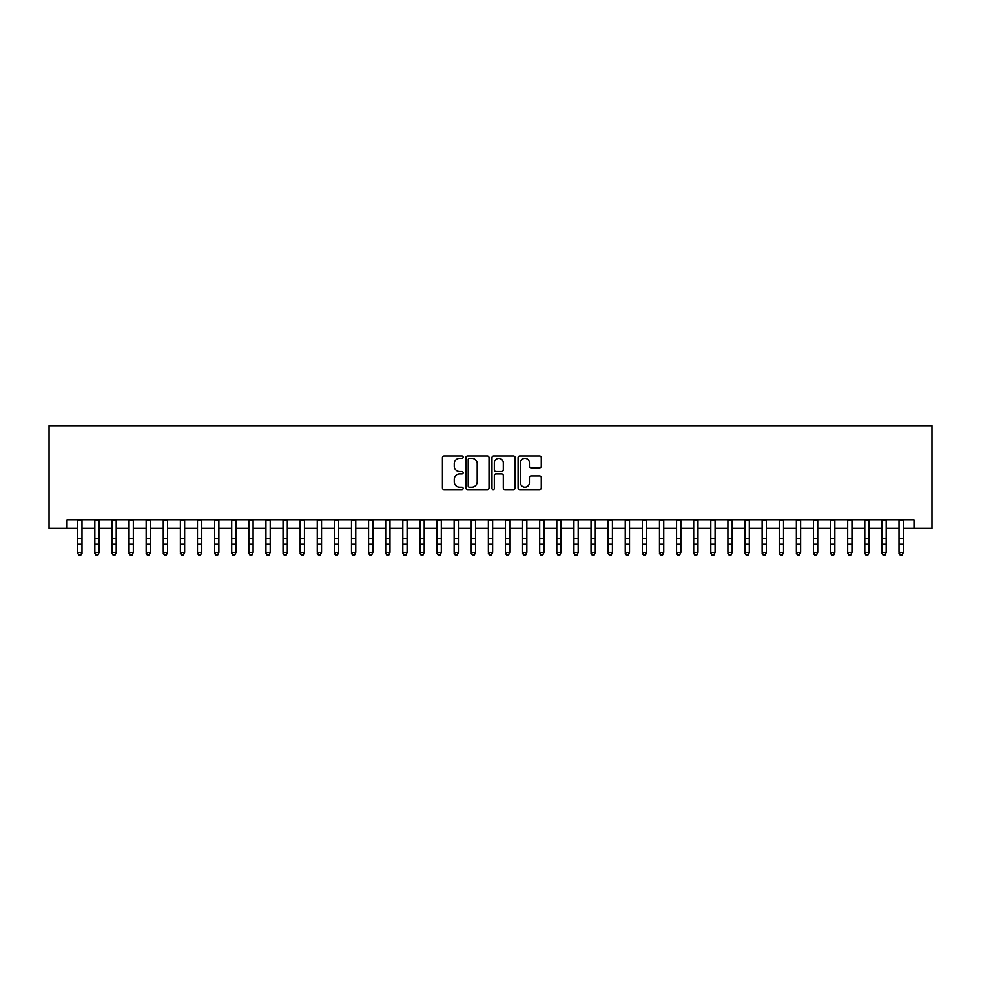 <?xml version="1.0" encoding="UTF-8"?>
<svg xmlns="http://www.w3.org/2000/svg" width="981" height="981" viewBox="0 0 981 981"><rect width="100%" height="100%" fill="white"/><g stroke="black" fill="none" stroke-linecap="round" stroke-linejoin="round"><path stroke-width="1.47" d="M463.13 457.146A1.177 1.177 0 0 0 461.953 455.969L444.099 455.969A1.68 1.68 0 0 0 442.419 457.649L442.419 487.876A1.68 1.68 0 0 0 444.099 489.556L461.953 489.556A1.177 1.177 0 0 0 463.13 488.379A1.177 1.177 0 0 0 461.953 487.201L459.635 487.201A5.371 5.371 0 0 1 454.264 481.83L454.264 479.317A5.371 5.371 0 0 1 459.635 473.933L461.953 473.933A1.177 1.177 0 0 0 463.13 472.756A1.177 1.177 0 0 0 461.953 471.591L459.635 471.591A5.371 5.371 0 0 1 454.264 466.208L454.264 463.694A5.371 5.371 0 0 1 459.635 458.323L461.953 458.323A1.177 1.177 0 0 0 463.13 457.146M539.587 467.802A1.68 1.68 0 0 0 541.267 466.122L541.267 457.649A1.68 1.68 0 0 0 539.587 455.969L519.771 455.969A1.68 1.68 0 0 0 518.091 457.649L518.091 487.876A1.68 1.68 0 0 0 519.771 489.556L539.587 489.556A1.68 1.68 0 0 0 541.267 487.876L541.267 477.637A1.68 1.68 0 0 0 539.587 475.957L531.101 475.957A1.68 1.68 0 0 0 529.421 477.637L529.421 482.713A4.488 4.488 0 0 1 524.933 487.201A4.488 4.488 0 0 1 520.433 482.713L520.433 462.811A4.488 4.488 0 0 1 524.933 458.323A4.488 4.488 0 0 1 529.421 462.811L529.421 466.122A1.68 1.68 0 0 0 531.101 467.802L539.587 467.802M67.015 528.367L67.015 519.82L913.985 519.82L913.985 528.367L931.95 528.367L931.95 425.705L49.05 425.705L49.05 528.367L77.707 528.367M489.029 457.649A1.68 1.68 0 0 0 487.349 455.969L467.532 455.969A1.68 1.68 0 0 0 465.852 457.649L465.852 487.876A1.68 1.68 0 0 0 467.532 489.556L487.349 489.556A1.68 1.68 0 0 0 489.029 487.876L489.029 457.649M493.651 455.969L513.468 455.969A1.68 1.68 0 0 1 515.148 457.649L515.148 487.876A1.68 1.68 0 0 1 513.468 489.556L504.982 489.556A1.68 1.68 0 0 1 503.302 487.876L503.302 475.613A1.68 1.68 0 0 0 501.622 473.933L496.006 473.933A1.68 1.68 0 0 0 494.326 475.613L494.326 488.379A1.177 1.177 0 0 1 493.149 489.556A1.177 1.177 0 0 1 491.971 488.379L491.971 457.649A1.68 1.68 0 0 1 493.651 455.969M81.987 528.367L94.826 528.367M99.093 528.367L111.932 528.367M116.212 528.367L129.038 528.367M133.318 528.367L146.157 528.367M150.424 528.367L163.263 528.367M167.543 528.367L180.369 528.367M184.649 528.367L197.488 528.367M201.755 528.367L214.594 528.367M218.873 528.367L231.7 528.367M235.98 528.367L248.818 528.367M253.098 528.367L265.925 528.367M270.204 528.367L283.031 528.367M287.31 528.367L300.149 528.367M304.429 528.367L317.255 528.367M321.535 528.367L334.362 528.367M338.641 528.367L351.48 528.367M355.76 528.367L368.586 528.367M372.866 528.367L385.692 528.367M389.972 528.367L402.811 528.367M407.09 528.367L419.917 528.367M424.197 528.367L437.036 528.367M441.303 528.367L454.142 528.367M458.421 528.367L471.248 528.367M475.527 528.367L488.366 528.367M492.634 528.367L505.473 528.367M509.752 528.367L522.579 528.367M526.858 528.367L539.697 528.367M543.965 528.367L556.803 528.367M561.083 528.367L573.91 528.367M578.189 528.367L591.028 528.367M595.308 528.367L608.134 528.367M612.414 528.367L625.24 528.367M629.52 528.367L642.359 528.367M646.638 528.367L659.465 528.367M663.745 528.367L676.571 528.367M680.851 528.367L693.69 528.367M697.969 528.367L710.796 528.367M715.075 528.367L727.902 528.367M732.182 528.367L745.02 528.367M749.3 528.367L762.127 528.367M766.406 528.367L779.245 528.367M783.512 528.367L796.351 528.367M800.631 528.367L813.457 528.367M817.737 528.367L830.576 528.367M834.843 528.367L847.682 528.367M851.962 528.367L864.788 528.367M869.068 528.367L881.907 528.367M886.174 528.367L899.013 528.367M903.293 528.367L913.985 528.367M469.384 458.323A1.177 1.177 0 0 0 468.207 459.488L468.207 486.024A1.177 1.177 0 0 0 469.384 487.201L471.812 487.201A5.371 5.371 0 0 0 477.195 481.83L477.195 463.694A5.371 5.371 0 0 0 471.812 458.323L469.384 458.323M503.302 462.897A4.488 4.488 0 0 0 498.814 458.397A4.488 4.488 0 0 0 494.326 462.897L494.326 469.911A1.68 1.68 0 0 0 496.006 471.591L501.622 471.591A1.68 1.68 0 0 0 503.302 469.911L503.302 462.897M81.987 519.82L81.987 553.407L80.7 555.295L78.995 554.915L80.7 555.295M77.707 519.82L77.707 552.462L81.987 552.462L80.7 554.915M78.995 555.295L77.707 553.407L78.995 554.915M94.826 553.407L96.101 555.295L94.826 552.462L99.093 552.462L97.818 555.295L96.101 554.915L97.818 555.295M111.932 553.407L113.22 555.295L111.932 552.462L116.212 552.462L114.924 555.295L113.22 554.915L114.924 555.295M129.038 553.407L130.326 555.295L129.038 552.462L133.318 552.462L132.03 555.295L130.326 554.915L132.03 555.295M146.157 553.407L147.432 555.295L146.157 552.462L150.424 552.462L149.149 555.295L147.432 554.915L149.149 555.295M99.093 519.82L99.093 552.462L97.818 554.915M94.826 519.82L94.826 552.462L96.101 554.915M116.212 519.82L116.212 552.462L114.924 554.915M111.932 519.82L111.932 552.462L113.22 554.915M133.318 519.82L133.318 552.462L132.03 554.915M129.038 519.82L129.038 552.462L130.326 554.915M150.424 519.82L150.424 552.462L149.149 554.915M146.157 519.82L146.157 552.462L147.432 554.915M163.263 553.407L164.55 555.295L163.263 552.462L167.543 552.462L166.255 555.295L164.55 554.915L166.255 555.295M167.543 519.82L167.543 552.462L166.255 554.915M163.263 519.82L163.263 552.462L164.55 554.915M180.369 553.407L181.657 555.295L180.369 552.462L184.649 552.462L183.361 555.295L181.657 554.915L183.361 555.295M184.649 519.82L184.649 552.462L183.361 554.915M180.369 519.82L180.369 552.462L181.657 554.915M197.488 553.407L198.763 555.295L197.488 552.462L201.755 552.462L200.48 555.295L198.763 554.915L200.48 555.295M201.755 519.82L201.755 552.462L200.48 554.915M197.488 519.82L197.488 552.462L198.763 554.915M214.594 553.407L215.881 555.295L214.594 552.462L218.873 552.462L217.586 555.295L215.881 554.915L217.586 555.295M218.873 519.82L218.873 552.462L217.586 554.915M214.594 519.82L214.594 552.462L215.881 554.915M231.7 553.407L232.988 555.295L231.7 552.462L235.98 552.462L234.704 555.295L232.988 554.915L234.704 555.295M235.98 519.82L235.98 552.462L234.704 554.915M231.7 519.82L231.7 552.462L232.988 554.915M248.818 553.407L250.094 555.295L248.818 552.462L253.098 552.462L251.81 555.295L250.094 554.915L251.81 555.295M253.098 519.82L253.098 552.462L251.81 554.915M248.818 519.82L248.818 552.462L250.094 554.915M265.925 553.407L267.212 555.295L265.925 552.462L270.204 552.462L268.917 555.295L267.212 554.915L268.917 555.295M270.204 519.82L270.204 552.462L268.917 554.915M265.925 519.82L265.925 552.462L267.212 554.915M283.031 553.407L284.318 555.295L283.031 552.462L287.31 552.462L286.035 555.295L284.318 554.915L286.035 555.295M287.31 519.82L287.31 552.462L286.035 554.915M283.031 519.82L283.031 552.462L284.318 554.915M300.149 553.407L301.425 555.295L300.149 552.462L304.429 552.462L303.141 555.295L301.425 554.915L303.141 555.295M304.429 519.82L304.429 552.462L303.141 554.915M300.149 519.82L300.149 552.462L301.425 554.915M317.255 553.407L318.543 555.295L317.255 552.462L321.535 552.462L320.247 555.295L318.543 554.915L320.247 555.295M321.535 519.82L321.535 552.462L320.247 554.915M317.255 519.82L317.255 552.462L318.543 554.915M334.362 553.407L335.649 555.295L334.362 552.462L338.641 552.462L337.366 555.295L335.649 554.915L337.366 555.295M338.641 519.82L338.641 552.462L337.366 554.915M334.362 519.82L334.362 552.462L335.649 554.915M351.48 553.407L352.755 555.295L351.48 552.462L355.76 552.462L354.472 555.295L352.755 554.915L354.472 555.295M355.76 519.82L355.76 552.462L354.472 554.915M351.48 519.82L351.48 552.462L352.755 554.915M368.586 553.407L369.874 555.295L368.586 552.462L372.866 552.462L371.578 555.295L369.874 554.915L371.578 555.295M372.866 519.82L372.866 552.462L371.578 554.915M368.586 519.82L368.586 552.462L369.874 554.915M385.692 553.407L386.98 555.295L385.692 552.462L389.972 552.462L388.697 555.295L386.98 554.915L388.697 555.295M389.972 519.82L389.972 552.462L388.697 554.915M385.692 519.82L385.692 552.462L386.98 554.915M402.811 553.407L404.086 555.295L402.811 552.462L407.09 552.462L405.803 555.295L404.086 554.915L405.803 555.295M407.09 519.82L407.09 552.462L405.803 554.915M402.811 519.82L402.811 552.462L404.086 554.915M419.917 553.407L421.205 555.295L419.917 552.462L424.197 552.462L422.909 555.295L421.205 554.915L422.909 555.295M424.197 519.82L424.197 552.462L422.909 554.915M419.917 519.82L419.917 552.462L421.205 554.915M437.036 553.407L438.311 555.295L437.036 552.462L441.303 552.462L440.028 555.295L438.311 554.915L440.028 555.295M441.303 519.82L441.303 552.462L440.028 554.915M437.036 519.82L437.036 552.462L438.311 554.915M454.142 553.407L455.429 555.295L454.142 552.462L458.421 552.462L457.134 555.295L455.429 554.915L457.134 555.295M458.421 519.82L458.421 552.462L457.134 554.915M454.142 519.82L454.142 552.462L455.429 554.915M471.248 553.407L472.535 555.295L471.248 552.462L475.527 552.462L474.24 555.295L472.535 554.915L474.24 555.295M475.527 519.82L475.527 552.462L474.24 554.915M471.248 519.82L471.248 552.462L472.535 554.915M488.366 553.407L489.642 555.295L488.366 552.462L492.634 552.462L491.358 555.295L489.642 554.915L491.358 555.295M492.634 519.82L492.634 552.462L491.358 554.915M488.366 519.82L488.366 552.462L489.642 554.915M505.473 553.407L506.76 555.295L505.473 552.462L509.752 552.462L508.465 555.295L506.76 554.915L508.465 555.295M522.579 553.407L523.866 555.295L522.579 552.462L526.858 552.462L525.571 555.295L523.866 554.915L525.571 555.295M539.697 553.407L540.972 555.295L539.697 552.462L543.965 552.462L542.689 555.295L540.972 554.915L542.689 555.295M509.752 519.82L509.752 552.462L508.465 554.915M505.473 519.82L505.473 552.462L506.76 554.915M526.858 519.82L526.858 552.462L525.571 554.915M522.579 519.82L522.579 552.462L523.866 554.915M543.965 519.82L543.965 552.462L542.689 554.915M539.697 519.82L539.697 552.462L540.972 554.915M556.803 553.407L558.091 555.295L556.803 552.462L561.083 552.462L559.795 555.295L558.091 554.915L559.795 555.295M561.083 519.82L561.083 552.462L559.795 554.915M556.803 519.82L556.803 552.462L558.091 554.915M573.91 553.407L575.197 555.295L573.91 552.462L578.189 552.462L576.914 555.295L575.197 554.915L576.914 555.295M578.189 519.82L578.189 552.462L576.914 554.915M573.91 519.82L573.91 552.462L575.197 554.915M591.028 553.407L592.303 555.295L591.028 552.462L595.308 552.462L594.02 555.295L592.303 554.915L594.02 555.295M595.308 519.82L595.308 552.462L594.02 554.915M591.028 519.82L591.028 552.462L592.303 554.915M608.134 553.407L609.422 555.295L608.134 552.462L612.414 552.462L611.126 555.295L609.422 554.915L611.126 555.295M612.414 519.82L612.414 552.462L611.126 554.915M608.134 519.82L608.134 552.462L609.422 554.915M625.24 553.407L626.528 555.295L625.24 552.462L629.52 552.462L628.245 555.295L626.528 554.915L628.245 555.295M629.52 519.82L629.52 552.462L628.245 554.915M625.24 519.82L625.24 552.462L626.528 554.915M642.359 553.407L643.634 555.295L642.359 552.462L646.638 552.462L645.351 555.295L643.634 554.915L645.351 555.295M646.638 519.82L646.638 552.462L645.351 554.915M642.359 519.82L642.359 552.462L643.634 554.915M659.465 553.407L660.753 555.295L659.465 552.462L663.745 552.462L662.457 555.295L660.753 554.915L662.457 555.295M663.745 519.82L663.745 552.462L662.457 554.915M659.465 519.82L659.465 552.462L660.753 554.915M676.571 553.407L677.859 555.295L676.571 552.462L680.851 552.462L679.575 555.295L677.859 554.915L679.575 555.295M680.851 519.82L680.851 552.462L679.575 554.915M676.571 519.82L676.571 552.462L677.859 554.915M693.69 553.407L694.965 555.295L693.69 552.462L697.969 552.462L696.682 555.295L694.965 554.915L696.682 555.295M697.969 519.82L697.969 552.462L696.682 554.915M693.69 519.82L693.69 552.462L694.965 554.915M710.796 553.407L712.083 555.295L710.796 552.462L715.075 552.462L713.788 555.295L712.083 554.915L713.788 555.295M715.075 519.82L715.075 552.462L713.788 554.915M710.796 519.82L710.796 552.462L712.083 554.915M727.902 553.407L729.19 555.295L727.902 552.462L732.182 552.462L730.906 555.295L729.19 554.915L730.906 555.295M732.182 519.82L732.182 552.462L730.906 554.915M727.902 519.82L727.902 552.462L729.19 554.915M745.02 553.407L746.296 555.295L745.02 552.462L749.3 552.462L748.013 555.295L746.296 554.915L748.013 555.295M749.3 519.82L749.3 552.462L748.013 554.915M745.02 519.82L745.02 552.462L746.296 554.915M762.127 553.407L763.414 555.295L762.127 552.462L766.406 552.462L765.119 555.295L763.414 554.915L765.119 555.295M766.406 519.82L766.406 552.462L765.119 554.915M762.127 519.82L762.127 552.462L763.414 554.915M779.245 553.407L780.52 555.295L779.245 552.462L783.512 552.462L782.237 555.295L780.52 554.915L782.237 555.295M783.512 519.82L783.512 552.462L782.237 554.915M779.245 519.82L779.245 552.462L780.52 554.915M796.351 553.407L797.639 555.295L796.351 552.462L800.631 552.462L799.343 555.295L797.639 554.915L799.343 555.295M800.631 519.82L800.631 552.462L799.343 554.915M796.351 519.82L796.351 552.462L797.639 554.915M813.457 553.407L814.745 555.295L813.457 552.462L817.737 552.462L816.45 555.295L814.745 554.915L816.45 555.295M817.737 519.82L817.737 552.462L816.45 554.915M813.457 519.82L813.457 552.462L814.745 554.915M830.576 553.407L831.851 555.295L830.576 552.462L834.843 552.462L833.568 555.295L831.851 554.915L833.568 555.295M834.843 519.82L834.843 552.462L833.568 554.915M830.576 519.82L830.576 552.462L831.851 554.915M847.682 553.407L848.97 555.295L847.682 552.462L851.962 552.462L850.674 555.295L848.97 554.915L850.674 555.295M851.962 519.82L851.962 552.462L850.674 554.915M847.682 519.82L847.682 552.462L848.97 554.915M864.788 553.407L866.076 555.295L864.788 552.462L869.068 552.462L867.78 555.295L866.076 554.915L867.78 555.295M869.068 519.82L869.068 552.462L867.78 554.915M864.788 519.82L864.788 552.462L866.076 554.915M881.907 553.407L883.182 555.295L881.907 552.462L886.174 552.462L884.899 555.295L883.182 554.915L884.899 555.295M886.174 519.82L886.174 552.462L884.899 554.915M881.907 519.82L881.907 552.462L883.182 554.915M899.013 553.407L900.3 555.295L899.013 552.462L903.293 552.462L902.005 555.295L900.3 554.915L902.005 555.295M903.293 519.82L903.293 552.462L902.005 554.915M899.013 519.82L899.013 552.462L900.3 554.915M81.987 538.434L77.707 538.434M81.987 544.308L77.707 544.308M81.987 520.371L77.707 520.371M99.093 538.434L94.826 538.434M99.093 544.308L94.826 544.308M99.093 520.371L94.826 520.371M116.212 538.434L111.932 538.434M116.212 544.308L111.932 544.308M116.212 520.371L111.932 520.371M133.318 538.434L129.038 538.434M133.318 544.308L129.038 544.308M133.318 520.371L129.038 520.371M150.424 538.434L146.157 538.434M150.424 544.308L146.157 544.308M150.424 520.371L146.157 520.371M167.543 538.434L163.263 538.434M167.543 544.308L163.263 544.308M167.543 520.371L163.263 520.371M184.649 538.434L180.369 538.434M184.649 544.308L180.369 544.308M184.649 520.371L180.369 520.371M201.755 538.434L197.488 538.434M201.755 544.308L197.488 544.308M201.755 520.371L197.488 520.371M218.873 538.434L214.594 538.434M218.873 544.308L214.594 544.308M218.873 520.371L214.594 520.371M235.98 538.434L231.7 538.434M235.98 544.308L231.7 544.308M235.98 520.371L231.7 520.371M253.098 538.434L248.818 538.434M253.098 544.308L248.818 544.308M253.098 520.371L248.818 520.371M270.204 538.434L265.925 538.434M270.204 544.308L265.925 544.308M270.204 520.371L265.925 520.371M287.31 538.434L283.031 538.434M287.31 544.308L283.031 544.308M287.31 520.371L283.031 520.371M304.429 538.434L300.149 538.434M304.429 544.308L300.149 544.308M304.429 520.371L300.149 520.371M321.535 538.434L317.255 538.434M321.535 544.308L317.255 544.308M321.535 520.371L317.255 520.371M338.641 538.434L334.362 538.434M338.641 544.308L334.362 544.308M338.641 520.371L334.362 520.371M355.76 538.434L351.48 538.434M355.76 544.308L351.48 544.308M355.76 520.371L351.48 520.371M372.866 538.434L368.586 538.434M372.866 544.308L368.586 544.308M372.866 520.371L368.586 520.371M389.972 538.434L385.692 538.434M389.972 544.308L385.692 544.308M389.972 520.371L385.692 520.371M407.09 538.434L402.811 538.434M407.09 544.308L402.811 544.308M407.09 520.371L402.811 520.371M424.197 538.434L419.917 538.434M424.197 544.308L419.917 544.308M424.197 520.371L419.917 520.371M441.303 538.434L437.036 538.434M441.303 544.308L437.036 544.308M441.303 520.371L437.036 520.371M458.421 538.434L454.142 538.434M458.421 544.308L454.142 544.308M458.421 520.371L454.142 520.371M475.527 538.434L471.248 538.434M475.527 544.308L471.248 544.308M475.527 520.371L471.248 520.371M492.634 538.434L488.366 538.434M492.634 544.308L488.366 544.308M492.634 520.371L488.366 520.371M509.752 538.434L505.473 538.434M509.752 544.308L505.473 544.308M509.752 520.371L505.473 520.371M526.858 538.434L522.579 538.434M526.858 544.308L522.579 544.308M526.858 520.371L522.579 520.371M543.965 538.434L539.697 538.434M543.965 544.308L539.697 544.308M543.965 520.371L539.697 520.371M561.083 538.434L556.803 538.434M561.083 544.308L556.803 544.308M561.083 520.371L556.803 520.371M578.189 538.434L573.91 538.434M578.189 544.308L573.91 544.308M578.189 520.371L573.91 520.371M595.308 538.434L591.028 538.434M595.308 544.308L591.028 544.308M595.308 520.371L591.028 520.371M612.414 538.434L608.134 538.434M612.414 544.308L608.134 544.308M612.414 520.371L608.134 520.371M629.52 538.434L625.24 538.434M629.52 544.308L625.24 544.308M629.52 520.371L625.24 520.371M646.638 538.434L642.359 538.434M646.638 544.308L642.359 544.308M646.638 520.371L642.359 520.371M663.745 538.434L659.465 538.434M663.745 544.308L659.465 544.308M663.745 520.371L659.465 520.371M680.851 538.434L676.571 538.434M680.851 544.308L676.571 544.308M680.851 520.371L676.571 520.371M697.969 538.434L693.69 538.434M697.969 544.308L693.69 544.308M697.969 520.371L693.69 520.371M715.075 538.434L710.796 538.434M715.075 544.308L710.796 544.308M715.075 520.371L710.796 520.371M732.182 538.434L727.902 538.434M732.182 544.308L727.902 544.308M732.182 520.371L727.902 520.371M749.3 538.434L745.02 538.434M749.3 544.308L745.02 544.308M749.3 520.371L745.02 520.371M766.406 538.434L762.127 538.434M766.406 544.308L762.127 544.308M766.406 520.371L762.127 520.371M783.512 538.434L779.245 538.434M783.512 544.308L779.245 544.308M783.512 520.371L779.245 520.371M800.631 538.434L796.351 538.434M800.631 544.308L796.351 544.308M800.631 520.371L796.351 520.371M817.737 538.434L813.457 538.434M817.737 544.308L813.457 544.308M817.737 520.371L813.457 520.371M834.843 538.434L830.576 538.434M834.843 544.308L830.576 544.308M834.843 520.371L830.576 520.371M851.962 538.434L847.682 538.434M851.962 544.308L847.682 544.308M851.962 520.371L847.682 520.371M869.068 538.434L864.788 538.434M869.068 544.308L864.788 544.308M869.068 520.371L864.788 520.371M886.174 538.434L881.907 538.434M886.174 544.308L881.907 544.308M886.174 520.371L881.907 520.371M903.293 538.434L899.013 538.434M903.293 544.308L899.013 544.308M903.293 520.371L899.013 520.371"/></g></svg>
